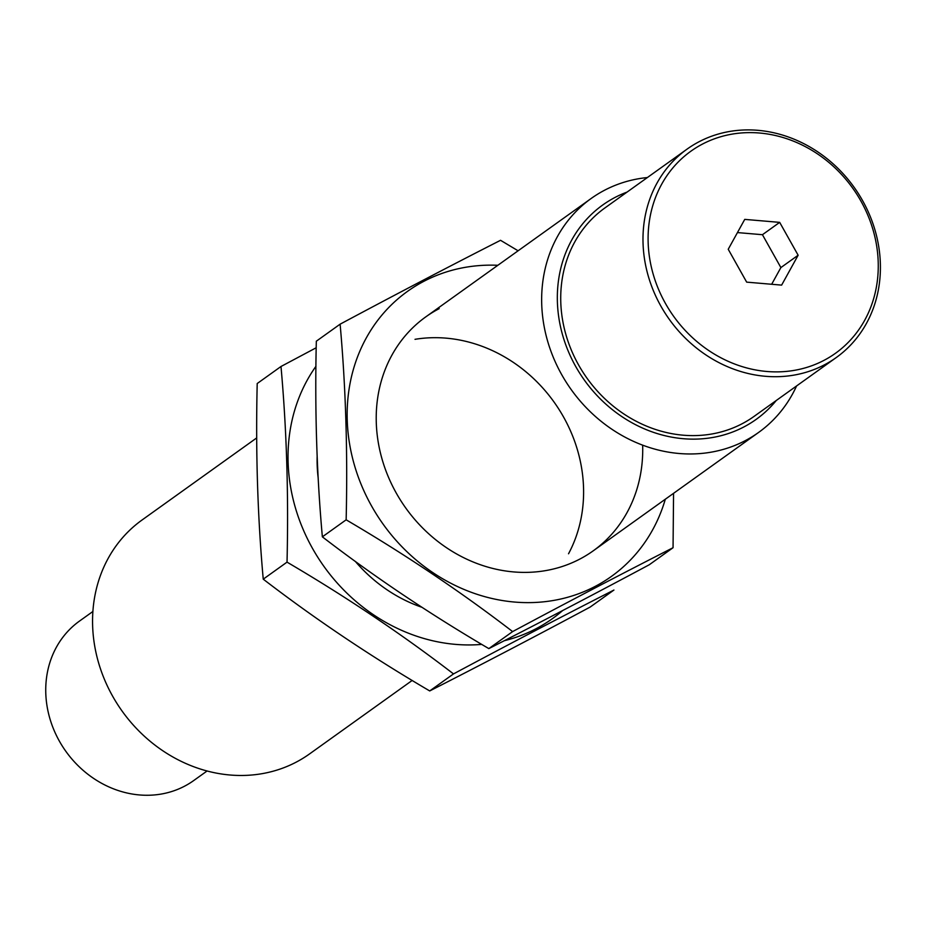 <?xml version="1.0" encoding="UTF-8"?>
<svg xmlns="http://www.w3.org/2000/svg" width="925" height="925" viewBox="0 0 925 925"><rect width="100%" height="100%" fill="white"/><g stroke="black" fill="none" stroke-linecap="round" stroke-linejoin="round"><path stroke-width="1.39" d="M728.229 249.264L744.741 219.387L779.683 222.37L798.136 255.231L781.625 285.12L746.672 282.137L728.229 249.264M860.955 201.141A124.239 110.098 54.4 0 0 661.722 184.133A124.239 110.098 54.4 0 0 766.86 371.48A124.239 110.098 54.4 0 0 860.955 201.141M256.711 437.918L142.068 519.989A143.849 127.477 54.4 0 0 122.158 711.163A143.849 127.477 54.4 0 0 309.551 753.921L412.168 680.453M647.373 177.542A143.849 127.477 54.4 0 0 591.168 198.482A143.849 127.477 54.4 0 0 571.245 389.656A143.849 127.477 54.4 0 0 758.639 432.414A143.849 127.477 54.4 0 0 796.575 385.956M627.058 192.088A131.824 116.816 54.4 0 0 584.45 380.21A131.824 116.816 54.4 0 0 776.26 400.502M687.102 149.098L604.834 207.998A128.159 113.578 54.4 0 0 587.086 378.313A128.159 113.578 54.4 0 0 754.037 416.412L836.304 357.512A128.159 113.578 54.4 0 0 862.562 200.586A128.159 113.578 54.4 0 0 687.102 149.098A128.159 113.578 54.4 0 0 669.353 319.426A128.159 113.578 54.4 0 0 836.304 357.512M92.893 611.494L79.504 621.068A98.085 86.915 54.4 0 0 65.918 751.424A98.085 86.915 54.4 0 0 193.683 780.573L207.073 770.987M737.445 232.58L762.443 234.707L779.683 222.37M762.443 234.707L780.885 267.579L798.136 255.231M780.885 267.579L771.67 284.264M429.72 690.94C370.601 656.276 315.113 619.022 263.243 579.166C257.601 516.543 255.589 451.331 257.208 383.528L280.992 366.497C286.634 429.119 288.646 494.332 287.028 562.134C346.147 596.798 401.647 634.053 453.504 673.909C509.929 643.719 563.406 615.761 613.934 590.046L590.162 607.066C533.737 637.267 480.26 665.225 429.72 690.94L453.504 673.909M315.934 366.312A175.241 155.296 54.4 0 0 308.198 540.316A175.241 155.296 54.4 0 0 455.539 644.378A175.241 155.296 54.4 0 0 481.74 644.401M504.345 640.701A175.241 155.296 54.4 0 0 562.631 610.569M316.2 347.754L280.992 366.497M317.148 456.615A143.849 127.477 54.4 0 0 318.177 478.005M355.327 561.417A143.849 127.477 54.4 0 0 421.904 607.286M568.528 553.774A143.849 127.477 54.4 0 0 554.006 401.993A143.849 127.477 54.4 0 0 415.013 339.325M287.028 562.134L263.243 579.166M673.053 547.716L649.281 564.747C592.844 594.948 539.368 622.895 488.839 648.61C429.72 613.957 374.232 576.703 322.363 536.847C316.72 474.224 314.708 409.012 316.327 341.198L340.111 324.178C345.753 386.789 347.765 452.001 346.147 519.815C405.266 554.48 460.754 591.734 512.623 631.59C569.048 601.389 622.525 573.442 673.053 547.716L673.562 493.326M497.847 265.29A175.241 155.296 54.4 0 0 423.858 281.316A175.241 155.296 54.4 0 0 354.102 464.026A175.241 155.296 54.4 0 0 514.658 602.059A175.241 155.296 54.4 0 0 665.318 499.222M518.104 250.791L500.541 240.303C451.365 265.313 397.889 293.271 340.111 324.178M439.19 308.638A143.849 127.477 54.4 0 0 385.783 470.443A143.849 127.477 54.4 0 0 536.847 571.8A143.849 127.477 54.4 0 0 642.655 445.168M512.623 631.59L488.839 648.61M346.147 519.815L322.363 536.847M593.202 550.849L758.639 432.414M425.731 316.917L591.168 198.482"/></g></svg>
